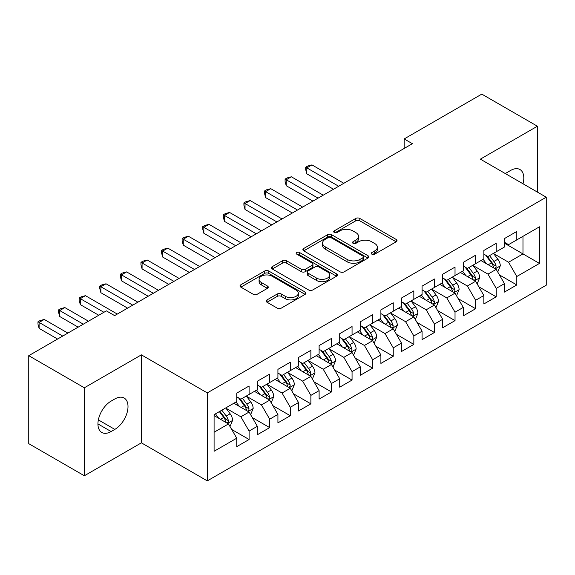 <?xml version="1.0" encoding="UTF-8"?>
<svg xmlns="http://www.w3.org/2000/svg" width="575" height="575" viewBox="0 0 575 575"><rect width="100%" height="100%" fill="white"/><g stroke="black" fill="none" stroke-linecap="round" stroke-linejoin="round"><path stroke-width="0.86" d="M371.888 254.186A1.998 1.157 0 0 0 374.713 254.186L396.189 241.787A2.861 1.653 0 0 0 397.03 240.616A2.861 1.653 0 0 0 396.189 239.452L359.806 218.443A2.861 1.653 0 0 0 355.767 218.443L334.291 230.841A1.998 1.157 0 0 0 333.701 231.66A1.998 1.157 0 0 0 334.291 232.48A1.998 1.157 0 0 0 337.123 232.48L339.897 230.877A9.15 5.283 0 0 1 352.834 230.877L355.868 232.623A9.15 5.283 0 0 1 358.548 236.361A9.15 5.283 0 0 1 355.868 240.091L353.086 241.701A1.998 1.157 0 0 0 352.504 242.513A1.998 1.157 0 0 0 353.086 243.333A1.998 1.157 0 0 0 355.918 243.333L358.699 241.73A9.15 5.283 0 0 1 371.63 241.73L374.663 243.477A9.15 5.283 0 0 1 377.344 247.214A9.15 5.283 0 0 1 374.663 250.944L371.888 252.554A1.998 1.157 0 0 0 371.299 253.367A1.998 1.157 0 0 0 371.888 254.186L371.888 252.554M267.03 299.906A2.861 1.653 0 0 0 266.189 301.07A2.861 1.653 0 0 0 267.03 302.234L277.236 308.128A2.861 1.653 0 0 0 281.283 308.128L305.131 294.357A2.861 1.653 0 0 0 305.972 293.192A2.861 1.653 0 0 0 305.131 292.028L268.748 271.019A2.861 1.653 0 0 0 264.701 271.019L240.853 284.79A2.861 1.653 0 0 0 240.012 285.955A2.861 1.653 0 0 0 240.853 287.126L253.18 294.242A2.861 1.653 0 0 0 257.226 294.242L267.433 288.348A2.861 1.653 0 0 0 268.273 287.184A2.861 1.653 0 0 0 267.433 286.012L261.316 282.483A7.648 4.413 0 0 1 259.081 279.364A7.648 4.413 0 0 1 263.803 275.281A7.648 4.413 0 0 1 272.133 276.244L296.089 290.073A7.648 4.413 0 0 1 298.324 293.192A7.648 4.413 0 0 1 293.602 297.268A7.648 4.413 0 0 1 285.272 296.312L281.283 294.012A2.861 1.653 0 0 0 277.236 294.012L267.03 299.906L267.03 302.234M84.353 387.787L84.353 475.769L141.393 442.836L141.393 354.854L84.353 387.787L28.75 355.681L106.382 310.859L114.619 315.618L412.397 143.7L404.16 138.942L404.16 148.458M141.393 354.854L207.287 392.897L546.25 197.203L546.25 285.186L207.287 480.88L207.287 392.897M537.395 192.086L537.395 126.22L480.355 159.153L546.25 197.203M537.395 126.22L481.793 94.12L404.16 138.942M340.098 271.838A2.861 1.653 0 0 0 344.145 271.838L367.993 258.067A2.861 1.653 0 0 0 368.834 256.896A2.861 1.653 0 0 0 367.993 255.731L331.61 234.722A2.861 1.653 0 0 0 327.57 234.722L303.715 248.493A2.861 1.653 0 0 0 302.881 249.665A2.861 1.653 0 0 0 303.715 250.829L340.098 271.838M297.541 254.617A1.998 1.157 0 0 1 299.575 254.897L299.575 252.518L336.562 273.88A2.861 1.653 0 0 1 337.403 275.044A2.861 1.653 0 0 1 336.562 276.208L312.714 289.98A2.861 1.653 0 0 1 308.667 289.98L272.284 268.978L272.284 266.642A2.861 1.653 0 0 0 271.45 267.806A2.861 1.653 0 0 0 272.284 268.978M272.284 266.642L282.49 260.748A2.861 1.653 0 0 1 286.537 260.748L301.293 269.265A2.861 1.653 0 0 0 305.332 269.265L312.103 265.355A2.861 1.653 0 0 0 312.944 264.191A2.861 1.653 0 0 0 312.103 263.027L296.743 254.157A1.998 1.157 0 0 1 296.154 253.338A1.998 1.157 0 0 1 297.39 252.274A1.998 1.157 0 0 1 299.575 252.518M504.448 243.211L522.977 253.913L522.977 236.318L539.458 226.809L516.803 239.883L516.803 231.445L504.448 238.575L504.448 247.02L496.211 251.771L496.211 243.333L483.855 250.463L483.855 258.908L475.618 263.659L475.618 255.221L463.263 262.351L463.263 270.796L455.026 275.554L455.026 267.109L442.671 274.246L442.671 282.684L434.427 287.442L434.427 278.997L422.072 286.134L422.072 294.572L413.835 299.331L413.835 290.885L401.479 298.022L401.479 306.461L393.243 311.219L393.243 302.781L380.887 309.911L380.887 318.349L372.65 323.107L372.65 314.669L360.295 321.799L360.295 330.244L352.058 334.995L352.058 326.557L339.703 333.687L339.703 342.132L331.466 346.883L331.466 338.445L319.111 345.575L319.111 354.02L310.874 358.778L310.874 350.333L298.518 357.47L298.518 365.908L290.282 370.667L290.282 362.221L277.926 369.358L277.926 377.797L269.689 382.555L269.689 374.109L257.334 381.247L257.334 389.685L249.097 394.443L249.097 386.005L236.742 393.135L236.742 401.58L214.087 414.654L214.087 451.274L236.742 438.193L228.498 423.926L214.087 415.603M539.458 226.809L539.458 263.422L516.803 276.503L508.566 262.236L493.637 253.618M499.402 274.9L516.803 284.941L516.803 276.503M516.803 284.941L504.448 292.078L504.448 283.633L496.211 288.391L487.974 274.124L473.045 265.506M478.81 286.788L496.211 296.837L496.211 288.391M496.211 296.837L483.855 303.967L483.855 295.528L475.618 300.279L467.382 286.012L452.446 277.394M458.217 298.677L475.618 308.725L475.618 300.279M475.618 308.725L463.263 315.855L463.263 307.417L455.026 312.168L446.789 297.9L431.854 289.283M437.625 310.565L455.026 320.613L455.026 312.168M455.026 320.613L442.671 327.743L442.671 319.305L434.427 324.063L426.19 309.796L411.262 301.171M417.033 322.453L434.427 332.501L434.427 324.063M434.427 332.501L422.072 339.638L422.072 331.193L413.835 335.951L405.598 321.684L390.669 313.059M396.434 334.341L413.835 344.389L413.835 335.951M413.835 344.389L401.479 351.526L401.479 343.081L393.243 347.839L385.006 333.572L370.077 324.954M375.842 346.236L393.243 356.277L393.243 347.839M393.243 356.277L380.887 363.414L380.887 354.969L372.65 359.727L364.413 345.46L349.485 336.842M355.249 358.124L372.65 368.165L372.65 359.727M372.65 368.165L360.295 375.302L360.295 366.857L352.058 371.615L343.821 357.348L328.893 348.73M334.657 370.012L352.058 380.061L352.058 371.615M352.058 380.061L339.703 387.191L339.703 378.753L331.466 383.503L323.229 369.236L308.301 360.618M314.065 381.901L331.466 391.949L331.466 383.503M331.466 391.949L319.111 399.079L319.111 390.641L310.874 395.392L302.637 381.124L287.708 372.507M293.473 393.789L310.874 403.837L310.874 395.392M310.874 403.837L298.518 410.967L298.518 402.529L290.282 407.287L282.045 393.02L267.116 384.395M272.881 405.677L290.282 415.725L290.282 407.287M290.282 415.725L277.926 422.862L277.926 414.417L269.689 419.175L261.452 404.908L246.517 396.283M252.288 417.565L269.689 427.613L269.689 419.175M269.689 427.613L257.334 434.75L257.334 426.305L249.097 431.063L240.86 416.796L225.925 408.178M231.696 429.46L249.097 439.501L249.097 431.063M249.097 439.501L236.742 446.638L236.742 438.193M236.742 396.822L240.86 399.201L249.097 394.443M214.087 432.249L228.498 423.926M257.334 384.934L261.452 387.313L269.689 382.555M240.86 416.796L249.097 412.038L233.853 403.24M257.334 426.305L249.097 412.038M277.926 373.046L282.045 375.418L290.282 370.667M261.452 404.908L269.689 400.15L254.445 391.352M277.926 414.417L269.689 400.15M298.518 361.15L302.637 363.529L310.874 358.778M282.045 393.02L290.282 388.262L275.044 379.464M298.518 402.529L290.282 388.262M319.111 349.262L323.229 351.641L331.466 346.883M302.637 381.124L310.874 376.373L295.636 367.576M319.111 390.641L310.874 376.373M339.703 337.374L343.821 339.753L352.058 334.995M323.229 369.236L331.466 364.485L316.228 355.688M339.703 378.753L331.466 364.485M360.295 325.486L364.413 327.865L372.65 323.107M343.821 357.348L352.058 352.59L336.821 343.793M360.295 366.857L352.058 352.59M380.887 313.598L385.006 315.977L393.243 311.219M364.413 345.46L372.65 340.702L357.413 331.904M380.887 354.969L372.65 340.702M401.479 301.71L405.598 304.089L413.835 299.331M385.006 333.572L393.243 328.814L378.005 320.016M401.479 343.081L393.243 328.814M422.072 289.822L426.19 292.193L434.427 287.442M405.598 321.684L413.835 316.926L398.597 308.128M422.072 331.193L413.835 316.926M442.671 277.926L446.789 280.305L455.026 275.554M426.19 309.796L434.427 305.037L419.189 296.24M442.671 319.305L434.427 305.037M463.263 266.038L467.382 268.417L475.618 263.659M446.789 297.9L455.026 293.149L439.782 284.352M463.263 307.417L455.026 293.149M483.855 254.15L487.974 256.529L496.211 251.771M467.382 286.012L475.618 281.261L460.374 272.457M483.855 295.528L475.618 281.261M504.448 242.262L508.566 244.641L516.803 239.883M487.974 274.124L496.211 269.366L480.973 260.568M504.448 283.633L496.211 269.366M28.75 355.681L28.75 443.663L84.353 475.769M141.393 442.836L207.287 480.88M508.566 262.236L522.977 253.913L539.458 263.422M522.998 183.777A18.637 10.76 120 0 0 519.944 169.524A18.637 10.76 120 0 0 510.622 170.452L506.92 172.593A18.637 10.76 120 0 0 505.36 173.593M111.119 401.098A18.637 10.76 120 0 0 98.943 417.529A18.637 10.76 120 0 0 101.804 432.465A18.637 10.76 120 0 0 111.119 431.537L114.827 429.396A18.637 10.76 120 0 0 127.003 412.972A18.637 10.76 120 0 0 124.15 398.037A18.637 10.76 120 0 0 114.827 398.964L111.119 401.098M372.686 254.466L374.663 253.323A9.15 5.283 0 0 0 377.344 249.593L377.344 247.214M358.548 236.361L358.548 238.74A9.15 5.283 0 0 1 355.868 242.47L353.884 243.613M396.153 241.809L359.806 220.822A2.861 1.653 0 0 0 355.767 220.822L335.088 232.76M367.957 258.089L331.61 237.101A2.861 1.653 0 0 0 327.57 237.101L303.751 250.851M362.94 257.715A1.998 1.157 0 0 0 363.529 256.896A1.998 1.157 0 0 0 362.94 256.083L331.006 237.64A1.998 1.157 0 0 0 328.174 237.64L325.242 239.337A9.15 5.283 0 0 0 322.568 243.067A9.15 5.283 0 0 0 325.242 246.804L347.077 259.404A9.15 5.283 0 0 0 360.007 259.404L362.94 257.715L362.94 260.094A1.998 1.157 0 0 0 363.529 259.275L363.529 256.896M322.568 243.067L322.568 245.446A9.15 5.283 0 0 0 325.242 249.183L325.242 246.804M362.94 260.094L360.007 261.783A9.15 5.283 0 0 1 347.077 261.783L325.242 249.183M272.32 268.999L282.49 263.127L282.49 260.748M312.944 264.191L312.944 266.57A2.861 1.653 0 0 1 312.103 267.734L305.332 271.644A2.861 1.653 0 0 1 301.293 271.644L286.537 263.127A2.861 1.653 0 0 0 282.49 263.127M299.575 254.897L336.526 276.237M316.602 278.106A7.648 4.413 0 0 0 324.933 279.062A7.648 4.413 0 0 0 329.655 274.987A7.648 4.413 0 0 0 327.419 271.867L318.974 266.994A2.861 1.653 0 0 0 314.935 266.994L308.164 270.904A2.861 1.653 0 0 0 307.323 272.068A2.861 1.653 0 0 0 308.164 273.233L316.602 278.106L316.602 280.485A7.648 4.413 0 0 0 324.933 281.441A7.648 4.413 0 0 0 329.655 277.366L329.655 274.987M307.323 272.068L307.323 274.447A2.861 1.653 0 0 0 308.164 275.612L308.164 273.233M316.602 280.485L308.164 275.612M298.324 293.192L298.324 295.572A7.648 4.413 0 0 1 293.602 299.647A7.648 4.413 0 0 1 285.272 298.691L281.283 296.384A2.861 1.653 0 0 0 277.236 296.384L267.066 302.256M259.081 279.364L259.081 281.743A7.648 4.413 0 0 0 261.316 284.862L261.316 282.483M267.397 288.37L261.316 284.862M305.095 294.378L268.748 273.398A2.861 1.653 0 0 0 264.701 273.398L240.889 287.148M497.734 272.011L500.286 265.779A7.719 4.456 -120 0 0 497.821 259.21L493.451 253.367M486.479 263.752L483.151 259.311M481.598 260.935L481.217 260.425M343.821 183.288L311.966 164.896L306.813 167.871L306.813 173.815L333.522 189.232M494.752 268.532L495.952 267.454L496.117 266.11A7.719 4.456 -120 0 0 493.911 261.467L489.533 255.623M487.039 255.99L492.444 263.199A3.932 2.271 60 0 1 493.156 264.399L496.117 266.11M485.681 255.207L491.438 262.89A7.719 4.456 60 0 1 493.645 267.533L493.803 267.979M306.813 173.815L305.684 169.596L305.684 167.217L338.675 186.264M305.684 167.217L307.74 166.031L311.966 164.896M477.142 283.899L479.694 277.668A7.719 4.456 -120 0 0 477.228 271.098L472.858 265.255M465.887 275.641L462.559 271.199M461.006 272.823L460.625 272.32M323.229 195.177L291.374 176.791L286.221 179.759L286.221 185.703L312.929 201.128M474.159 280.42L475.36 279.342L475.525 277.998A7.719 4.456 -120 0 0 473.318 273.355L468.941 267.512M466.447 267.878L471.852 275.094A3.932 2.271 60 0 1 472.564 276.287L475.525 277.998M465.089 267.095L470.846 274.778A7.719 4.456 60 0 1 473.052 279.421L473.211 279.867M286.221 185.703L285.092 181.484L285.092 179.105L318.083 198.152M285.092 179.105L287.148 177.919L291.374 176.791M456.55 295.787L459.102 289.556A7.719 4.456 -120 0 0 456.636 282.986L452.259 277.143M445.294 287.529L441.967 283.087M440.414 284.711L440.033 284.208M302.637 207.072L270.782 188.679L265.628 191.647L265.628 197.592L292.337 213.016M453.567 292.308L454.768 291.23L454.933 289.886A7.719 4.456 -120 0 0 452.726 285.243L448.349 279.407M445.855 279.766L451.253 286.982A3.932 2.271 60 0 1 451.972 288.176L454.933 289.886M444.497 278.983L450.254 286.673A7.719 4.456 60 0 1 452.46 291.309L452.618 291.762M265.628 197.592L264.5 193.373L264.5 190.993L297.483 210.04M264.5 190.993L266.556 189.807L270.782 188.679M435.958 307.675L438.509 301.444A7.719 4.456 -120 0 0 436.044 294.874L431.667 289.031M424.695 299.417L421.374 294.982M419.815 296.599L419.441 296.096M282.045 218.96L250.182 200.567L245.036 203.536L245.036 209.487L271.745 224.904M432.975 304.197L434.175 303.118L434.341 301.774A7.719 4.456 -120 0 0 432.134 297.131L427.757 291.295M425.263 291.654L430.661 298.871A3.932 2.271 60 0 1 431.379 300.064L434.341 301.774M423.904 290.871L429.662 298.562A7.719 4.456 60 0 1 431.868 303.205L432.026 303.65M245.036 209.487L243.908 205.261L243.908 202.882L276.891 221.928M243.908 202.882L245.963 201.696L250.182 200.567M415.358 319.563L417.917 313.332A7.719 4.456 -120 0 0 415.452 306.762L411.075 300.926M404.103 311.305L400.782 306.87M399.223 308.488L398.849 307.984M261.452 230.848L229.59 212.455L224.444 215.431L224.444 221.375L251.153 236.792M412.383 316.085L413.576 315.014L413.748 313.662A7.719 4.456 -120 0 0 411.542 309.019L407.165 303.183M404.663 303.55L410.068 310.759A3.932 2.271 60 0 1 410.787 311.952L413.748 313.662M403.312 302.766L409.069 310.45A7.719 4.456 60 0 1 411.276 315.093L411.434 315.538M224.444 221.375L223.308 217.149L223.308 214.777L256.299 233.817M223.308 214.777L225.371 213.584L229.59 212.455M394.766 331.452L397.318 325.227A7.719 4.456 -120 0 0 394.86 318.651L390.482 312.814M383.511 323.193L380.19 318.758M378.63 320.376L378.257 319.873M240.853 242.736L208.998 224.343L203.852 227.319L203.852 233.263L230.561 248.68M391.791 327.973L392.984 326.902L393.156 325.551A7.719 4.456 -120 0 0 390.942 320.915L386.573 315.071M384.071 315.438L389.476 322.647A3.932 2.271 60 0 1 390.195 323.84L393.156 325.551M382.72 314.654L388.477 322.338A7.719 4.456 60 0 1 390.684 326.981L390.842 327.427M203.852 233.263L202.716 229.044L202.716 226.665L235.707 245.712M202.716 226.665L204.779 225.472L208.998 224.343M374.174 343.347L376.726 337.115A7.719 4.456 -120 0 0 374.268 330.539L369.89 324.702M362.918 335.088L359.598 330.647M358.038 332.271L357.664 331.761M220.261 254.624L188.406 236.232L183.26 239.207L183.26 245.151L209.968 260.568M371.198 339.868L372.392 338.79L372.564 337.446A7.719 4.456 -120 0 0 370.35 332.803L365.98 326.959M363.479 327.326L368.884 334.535A3.932 2.271 60 0 1 369.596 335.728L372.564 337.446M362.121 326.543L367.885 334.226A7.719 4.456 60 0 1 370.092 338.869L370.25 339.315M183.26 245.151L182.124 240.932L182.124 238.553L215.115 257.6M182.124 238.553L184.187 237.36L188.406 236.232M353.582 355.235L356.133 349.003A7.719 4.456 -120 0 0 353.675 342.434L349.298 336.591M342.326 346.977L338.998 342.535M337.446 344.159L337.065 343.649M199.669 266.512L167.814 248.12L162.667 251.095L162.667 257.039L189.376 272.457M350.606 351.756L351.799 350.678L351.972 349.334A7.719 4.456 -120 0 0 349.758 344.691L345.388 338.848M342.887 339.214L348.292 346.423A3.932 2.271 60 0 1 349.003 347.623L351.972 349.334M341.528 338.431L347.286 346.114A7.719 4.456 60 0 1 349.499 350.757L349.65 351.203M162.667 257.039L161.532 252.82L161.532 250.441L194.522 269.488M161.532 250.441L163.595 249.255L167.814 248.12M332.99 367.123L335.541 360.892A7.719 4.456 -120 0 0 333.083 354.322L328.706 348.479M321.734 358.865L318.406 354.423M316.854 356.047L316.473 355.544M179.077 278.408L147.222 260.015L142.075 262.983L142.075 268.928L168.784 284.352M330.014 363.644L331.207 362.566L331.373 361.222A7.719 4.456 -120 0 0 329.166 356.579L324.789 350.743M322.295 351.102L327.7 358.318A3.932 2.271 60 0 1 328.411 359.512L331.373 361.222M320.936 350.319L326.693 358.002A7.719 4.456 60 0 1 328.907 362.645L329.058 363.091M142.075 268.928L140.94 264.708L140.94 262.329L173.93 281.376M140.94 262.329L143.002 261.143L147.222 260.015M312.397 379.011L314.949 372.78A7.719 4.456 -120 0 0 312.484 366.21L308.114 360.367M301.142 370.753L297.814 366.311M296.262 367.935L295.881 367.432M158.484 290.296L126.629 271.903L121.483 274.872L121.483 280.816L148.185 296.24M309.422 375.533L310.615 374.454L310.78 373.11A7.719 4.456 -120 0 0 308.574 368.467L304.197 362.631M301.702 362.99L307.107 370.207A3.932 2.271 60 0 1 307.819 371.4L310.78 373.11M300.344 362.207L306.101 369.897A7.719 4.456 60 0 1 308.315 374.533L308.466 374.986M121.483 280.816L120.347 276.597L120.347 274.217L153.338 293.264M120.347 274.217L122.403 273.032L126.629 271.903M291.805 390.899L294.357 384.668A7.719 4.456 -120 0 0 291.892 378.098L287.522 372.262M280.55 382.641L277.222 378.206M275.669 379.823L275.288 379.32M137.892 302.184L106.037 283.791L100.884 286.76L100.884 292.711L127.593 308.128M288.822 387.421L290.023 386.342L290.188 384.998A7.719 4.456 -120 0 0 287.982 380.355L283.604 374.519M281.11 374.878L286.515 382.095A3.932 2.271 60 0 1 287.227 383.288L290.188 384.998M279.752 374.095L285.509 381.786A7.719 4.456 60 0 1 287.716 386.429L287.874 386.874M100.884 292.711L99.755 288.485L99.755 286.113L132.746 305.152M99.755 286.113L101.811 284.92L106.037 283.791M271.213 402.787L273.765 396.556A7.719 4.456 -120 0 0 271.299 389.987L266.929 384.15M259.957 394.529L256.63 390.094M255.077 391.712L254.696 391.208M117.3 314.072L85.445 295.679L80.292 298.655L80.292 304.599L98.763 315.258M268.23 399.309L269.431 398.238L269.596 396.887A7.719 4.456 -120 0 0 267.389 392.243L263.012 386.407M260.518 386.774L265.923 393.983A3.932 2.271 60 0 1 266.635 395.176L269.596 396.887M259.16 385.99L264.917 393.674A7.719 4.456 60 0 1 267.123 398.317L267.282 398.762M80.292 304.599L79.163 300.373L79.163 298.001L103.917 312.29M79.163 298.001L81.219 296.808L85.445 295.679M250.621 414.676L253.173 408.451A7.719 4.456 -120 0 0 250.707 401.875L246.33 396.038M239.365 406.424L236.037 401.982M234.485 403.6L234.104 403.097M88.471 321.202L64.853 307.567L59.699 310.543L59.699 316.487L78.171 327.153M247.638 411.197L248.838 410.126L249.004 408.775A7.719 4.456 -120 0 0 246.797 404.139L242.42 398.295M239.926 398.662L245.324 405.871A3.932 2.271 60 0 1 246.042 407.064L249.004 408.775M238.568 397.878L244.325 405.562A7.719 4.456 60 0 1 246.531 410.205L246.689 410.651M59.699 316.487L58.571 312.268L58.571 309.889L83.317 324.178M58.571 309.889L60.627 308.696L64.853 307.567M230.029 426.571L232.58 420.339A7.719 4.456 -120 0 0 230.115 413.763L225.738 407.927M218.766 418.312L215.445 413.871M67.879 333.098L44.253 319.456L39.107 322.431L39.107 328.375L57.579 339.042M227.046 423.092L228.239 422.014L228.412 420.67A7.719 4.456 -120 0 0 226.205 416.027L221.828 410.183M219.894 411.305L224.732 417.759A3.932 2.271 60 0 1 225.45 418.959L228.412 420.67M219.355 411.614L223.732 417.45A7.719 4.456 60 0 1 225.939 422.093L226.097 422.539M39.107 328.375L37.979 324.156L37.979 321.777L62.725 336.066M37.979 321.777L40.034 320.591L44.253 319.456M374.663 253.323L374.663 250.944M353.086 243.333L353.086 241.701M355.868 242.47L355.868 240.091M334.291 232.48L334.291 230.841M355.767 220.822L355.767 218.443M359.806 220.822L359.806 218.443M396.189 241.787L396.189 239.452M303.715 250.829L303.715 248.493M327.57 237.101L327.57 234.722M331.61 237.101L331.61 234.722M367.993 258.067L367.993 255.731M347.077 261.783L347.077 259.404M360.007 261.783L360.007 259.404M286.537 263.127L286.537 260.748M301.293 271.644L301.293 269.265M305.332 271.644L305.332 269.265M312.103 267.734L312.103 265.355M336.562 276.208L336.562 273.88M277.236 296.384L277.236 294.012M281.283 296.384L281.283 294.012M285.272 298.691L285.272 296.312M267.433 288.348L267.433 286.012M240.853 287.126L240.853 284.79M264.701 273.398L264.701 271.019M268.748 273.398L268.748 271.019M305.131 294.357L305.131 292.028M97.944 423.926L111.119 431.537M98.361 419.887L114.827 429.396M495.24 268.812L500.236 265.93M493.911 261.467L497.821 259.21M488.218 264.752L491.438 262.89M474.648 280.701L479.643 277.818M473.318 273.355L477.228 271.098M467.619 276.64L470.846 274.778M454.056 292.589L459.051 289.707M452.726 285.243L456.636 282.986M447.027 288.535L450.254 286.673M433.464 304.477L438.459 301.595M432.134 297.131L436.044 294.874M426.434 300.423L429.662 298.562M412.872 316.365L417.867 313.483M411.542 309.019L415.452 306.762M405.842 312.311L409.069 310.45M392.279 328.253L397.268 325.371M390.942 320.915L394.86 318.651M385.25 324.199L388.477 322.338M371.687 340.148L376.675 337.259M370.35 332.803L374.268 330.539M364.658 336.088L367.885 334.226M351.088 352.037L356.083 349.154M349.758 344.691L353.675 342.434M344.066 347.976L347.286 346.114M330.496 363.925L335.491 361.043M329.166 356.579L333.083 354.322M323.473 359.864L326.693 358.002M309.903 375.813L314.899 372.931M308.574 368.467L312.484 366.21M302.881 371.759L306.101 369.897M289.311 387.701L294.307 384.819M287.982 380.355L291.892 378.098M282.289 383.647L285.509 381.786M268.719 399.589L273.714 396.707M267.389 392.243L271.299 389.987M261.69 395.535L264.917 393.674M248.127 411.484L253.122 408.595M246.797 404.139L250.707 401.875M241.097 407.423L244.325 405.562M227.535 423.372L232.53 420.49M226.205 416.027L230.115 413.763M220.505 419.312L223.732 417.45"/></g></svg>
